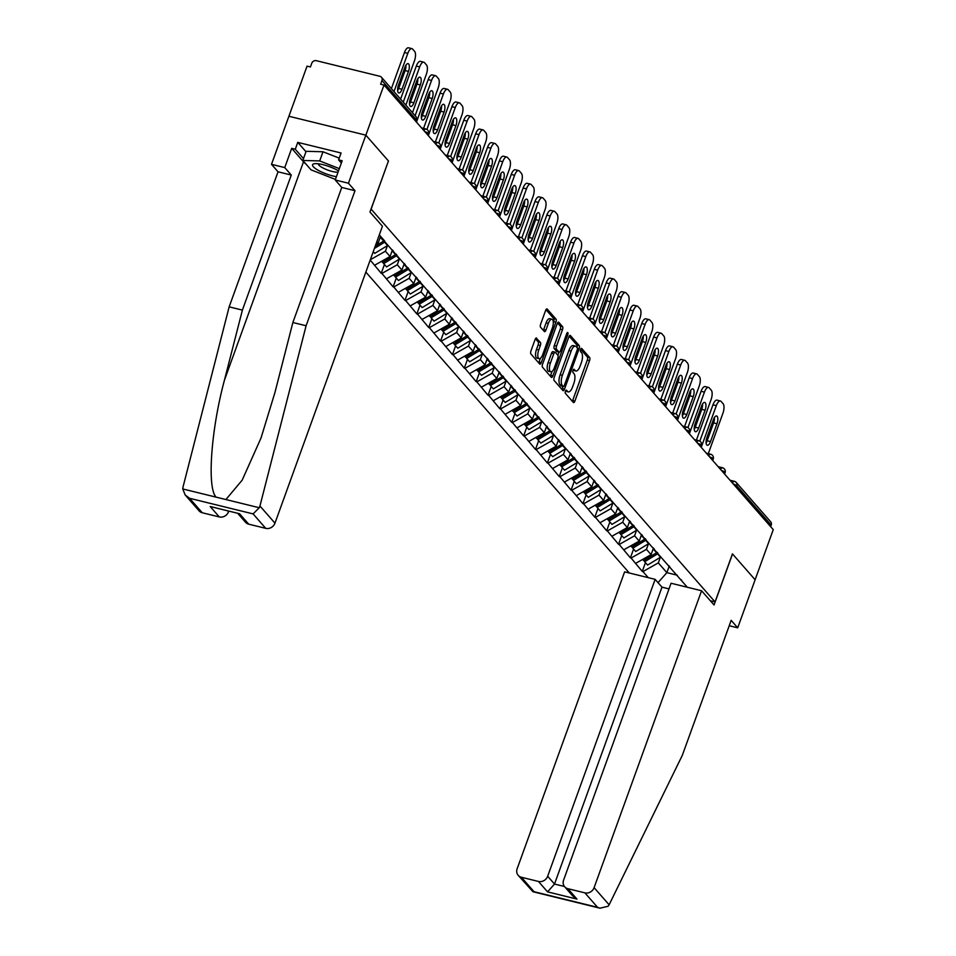 <?xml version="1.0" encoding="UTF-8"?>
<svg xmlns="http://www.w3.org/2000/svg" width="956" height="956" viewBox="0 0 956 956"><rect width="100%" height="100%" fill="white"/><g stroke="black" fill="none" stroke-linecap="round" stroke-linejoin="round"><path stroke-width="1.43" d="M565.462 391.219A1.721 0.669 103.8 0 0 565.414 393.394L573.349 402.452A2.462 0.968 103.8 0 0 573.576 402.596A2.462 0.968 103.8 0 0 574.903 401.054L589.553 360.615A2.462 0.968 103.8 0 0 589.613 357.508L581.678 348.45A1.721 0.669 103.8 0 0 581.523 348.354A1.721 0.669 103.8 0 0 580.591 349.43A1.721 0.669 103.8 0 0 580.543 351.593L581.571 352.776A7.887 3.083 103.8 0 1 581.356 362.694L580.137 366.064A7.887 3.083 103.8 0 1 575.87 370.988A7.887 3.083 103.8 0 1 575.142 370.522L574.114 369.351A1.721 0.669 103.8 0 0 573.959 369.243A1.721 0.669 103.8 0 0 573.026 370.319A1.721 0.669 103.8 0 0 572.979 372.493L574.006 373.665A7.887 3.083 103.8 0 1 573.791 383.583L572.572 386.953A7.887 3.083 103.8 0 1 568.306 391.876A7.887 3.083 103.8 0 1 567.577 391.41L566.55 390.239A1.721 0.669 103.8 0 0 566.394 390.144A1.721 0.669 103.8 0 0 565.462 391.219M536.639 338.137A2.462 0.968 103.8 0 0 536.412 337.994A2.462 0.968 103.8 0 0 535.085 339.523L530.974 350.876A2.462 0.968 103.8 0 0 530.903 353.971L539.71 364.033A2.462 0.968 103.8 0 0 539.937 364.176A2.462 0.968 103.8 0 0 541.275 362.647L555.914 322.196A2.462 0.968 103.8 0 0 555.986 319.101L547.179 309.039A2.462 0.968 103.8 0 0 546.952 308.896A2.462 0.968 103.8 0 0 545.613 310.437L540.654 324.132A2.462 0.968 103.8 0 0 540.582 327.239L544.358 331.541A2.462 0.968 103.8 0 0 544.585 331.684A2.462 0.968 103.8 0 0 545.912 330.155L548.374 323.355A6.584 2.569 103.8 0 1 551.947 319.232A6.584 2.569 103.8 0 1 552.365 327.908L542.733 354.545A6.584 2.569 103.8 0 1 539.16 358.655A6.584 2.569 103.8 0 1 538.742 349.98L540.343 345.534A2.462 0.968 103.8 0 0 540.415 342.439L536.149 338.018M388.518 161.05L365.849 135.155L384.001 85.024L773.261 529.624L755.12 579.754L732.451 553.871L715.052 601.933L371.119 209.113L388.423 161.026M554.193 377.393A2.462 0.968 103.8 0 0 554.121 380.488L562.929 390.55A2.462 0.968 103.8 0 0 563.156 390.705A2.462 0.968 103.8 0 0 564.494 389.164L579.133 348.713A2.462 0.968 103.8 0 0 579.205 345.618L570.385 335.556A2.462 0.968 103.8 0 0 570.17 335.413A2.462 0.968 103.8 0 0 568.832 336.954L554.193 377.393M551.325 377.297L542.518 367.235A2.462 0.968 103.8 0 1 542.578 364.128L557.217 323.69A2.462 0.968 103.8 0 1 558.555 322.148A2.462 0.968 103.8 0 1 558.782 322.291L562.546 326.605A2.462 0.968 103.8 0 1 562.486 329.7L556.547 346.108A2.462 0.968 103.8 0 0 556.476 349.203L558.985 352.059A2.462 0.968 103.8 0 0 559.212 352.202A2.462 0.968 103.8 0 0 560.539 350.661L566.729 333.584A1.721 0.669 103.8 0 1 567.661 332.509A1.721 0.669 103.8 0 1 567.768 334.779L552.879 375.899A2.462 0.968 103.8 0 1 551.552 377.441A2.462 0.968 103.8 0 1 551.325 377.297M365.849 272.09L629.323 573.003M715.052 601.933L710.356 600.786M384.659 240.984L379.317 234.877M385.364 242.382L687.304 587.247M648.276 577.663L642.946 571.58L658.314 562.893L660.333 557.312M645.455 562.63L642.277 571.413L642.946 571.58M642.277 571.413L631.08 558.029L646.447 549.341L648.467 543.761M633.589 549.079L630.41 557.862L631.08 558.029M630.41 557.862L619.213 544.478L634.581 535.79L636.6 530.21M621.723 535.527L618.544 544.311L619.213 544.478M618.544 544.311L607.359 530.927L622.715 522.239L624.734 516.658M609.856 521.976L606.678 530.759L607.359 530.927M606.678 530.759L595.492 517.375L610.848 508.688L612.868 503.107M598.002 508.425L594.811 517.208L595.492 517.375M594.811 517.208L583.626 503.824L598.982 495.136L601.001 489.556M586.136 494.873L582.945 503.657L583.626 503.824M582.945 503.657L571.76 490.273L587.115 481.573L589.135 476.004M574.269 481.322L571.091 490.105L571.76 490.273M571.091 490.105L559.893 476.721L575.249 468.022L577.269 462.453M562.403 467.771L559.224 476.554L559.893 476.721M559.224 476.554L548.027 463.17L563.395 454.47L565.402 448.902M550.537 454.22L547.358 463.003L548.027 463.17M547.358 463.003L536.161 449.619L551.528 440.919L553.548 435.35M538.67 440.668L535.491 449.451L536.161 449.619M535.491 449.451L524.294 436.067L539.662 427.368L541.682 421.799M526.804 427.117L523.625 435.9L524.294 436.067M523.625 435.9L512.44 422.516L527.796 413.817L529.815 408.248M514.937 413.566L511.759 422.349L512.44 422.516M511.759 422.349L500.574 408.965L515.929 400.265L517.949 394.697M503.071 400.014L499.892 408.798L500.574 408.965M499.892 408.798L488.707 395.414L504.063 386.714L506.083 381.145M491.217 386.463L488.026 395.246L488.707 395.414M488.026 395.246L476.841 381.862L492.197 373.163L494.216 367.594M479.35 372.912L476.172 381.695L476.841 381.862M476.172 381.695L464.975 368.311L480.33 359.611L482.35 354.043M467.484 359.36L464.305 368.144L464.975 368.311M464.305 368.144L453.108 354.76L468.464 346.06L470.483 340.491M455.618 345.809L452.439 354.592L453.108 354.76M452.439 354.592L441.242 341.208L456.61 332.509L458.617 326.94M443.751 332.246L440.573 341.041L441.242 341.208M440.573 341.041L429.375 327.657L444.743 318.957L446.763 313.389M431.885 318.695L428.706 327.49L429.375 327.657M428.706 327.49L417.509 314.106L432.877 305.406L434.896 299.837M420.019 305.143L416.84 313.938L417.509 314.106M416.84 313.938L405.655 300.554L421.01 291.855L423.03 286.286M408.152 291.592L404.974 300.387L405.655 300.554M404.974 300.387L393.788 286.991L409.144 278.304L411.164 272.735M396.298 278.041L393.107 286.836L393.788 286.991M393.107 286.836L381.922 273.44L397.278 264.752L399.297 259.184M384.432 264.489L381.241 273.285L381.922 273.44M381.241 273.285L370.199 260.056M376.915 241.498L378.194 242.955L380.584 236.323M396.525 254.535L397.23 255.933M375.935 244.234L378.194 242.955M370.307 259.745L385.411 251.201L387.431 245.632M385.411 251.201L390.06 256.507L392.45 249.875M408.391 268.086L409.084 269.484M374.692 265.194L390.06 256.507M397.278 264.752L401.914 270.058L404.316 263.426M420.258 281.638L420.951 283.036M386.559 278.746L401.914 270.058M409.144 278.304L413.781 283.609L416.183 276.977M432.124 295.189L432.817 296.587M398.425 292.297L413.781 283.609M421.01 291.855L425.647 297.161L428.049 290.528M443.99 308.74L444.683 310.138M410.291 305.848L425.647 297.161M432.877 305.406L437.513 310.712L439.915 304.08M455.857 322.291L456.55 323.69M422.158 319.4L437.513 310.712M444.743 318.957L449.38 324.263L451.782 317.631M467.723 335.843L468.416 337.241M434.024 332.951L449.38 324.263M456.61 332.509L461.246 337.815L463.648 331.182M479.577 349.394L480.282 350.792M445.878 346.502L461.246 337.815M468.464 346.06L473.112 351.366L475.502 344.734M491.444 362.945L492.149 364.344M457.745 360.054L473.112 351.366M480.33 359.611L484.979 364.917L487.369 358.285M503.31 376.497L504.015 377.895M469.611 373.605L484.979 364.917M492.197 373.163L496.833 378.468L499.235 371.836M515.176 390.048L515.87 391.446M481.477 387.156L496.833 378.468M504.063 386.714L508.7 392.02L511.101 385.388M527.043 403.599L527.736 404.997M493.344 400.707L508.7 392.02M515.929 400.265L520.566 405.571L522.968 398.939M538.909 417.151L539.602 418.549M505.21 414.259L520.566 405.571M527.796 413.817L532.432 419.122L534.834 412.49M550.775 430.702L551.469 432.1M517.077 427.81L532.432 419.122M539.662 427.368L544.299 432.674L546.701 426.041M562.642 444.253L563.335 445.651M528.943 441.361L544.299 432.674M551.528 440.919L556.165 446.225L558.567 439.593M574.496 457.805L575.201 459.203M540.809 454.913L556.165 446.225M563.395 454.47L568.031 459.776L570.421 453.144M586.363 471.356L587.068 472.754M552.664 468.464L568.031 459.776M575.249 468.022L579.898 473.328L582.288 466.695M598.229 484.907L598.934 486.305M564.53 482.015L579.898 473.328M587.115 481.573L591.764 486.879L594.154 480.247M610.095 498.458L610.788 499.857M576.396 495.567L591.764 486.879M598.982 495.136L603.618 500.43L606.02 493.798M621.962 512.01L622.655 513.408M588.263 509.118L603.618 500.43M610.848 508.688L615.485 513.981L617.887 507.349M633.828 525.561L634.521 526.959M600.129 522.669L615.485 513.981M622.715 522.239L627.351 527.533L629.753 520.9M645.694 539.112L646.387 540.51M611.995 536.22L627.351 527.533M634.581 535.79L639.217 541.084L641.619 534.452M657.561 552.664L658.254 554.062M623.862 549.772L639.217 541.084M646.447 549.341L651.084 554.635L653.486 548.003M669.427 566.215L670.12 567.613M635.728 563.323L651.084 554.635M770.667 526.66L771.217 525.131L736.765 485.779L736.216 487.309M730.037 480.247L734.304 481.298A3.764 1.47 103.8 0 1 734.65 481.525A3.764 3.346 138.8 0 1 736.24 482.469L770.691 521.821A3.764 3.346 138.8 0 1 771.217 525.131M658.314 562.893L666.87 572.656L677.314 575.225M669.26 566.036L666.87 572.656L658.015 582.634M681.281 579.766L681.987 581.164M306.075 164.193A28.238 6.859 19.9 0 1 303.494 161.815L291.7 148.347L284.745 167.587L271.504 164.336L288.903 116.262L365.849 135.155L388.447 160.955L369.96 212.005L382.436 226.249L274.969 523.147A7.529 6.68 138.8 0 1 265.744 528.357L253.089 513.898L259.291 507.744L259.948 505.999L306.099 325.757L354.999 190.698L348.45 183.229L365.849 135.155L288.903 116.262L307.055 66.131L310.413 66.956L311.74 63.299A3.764 3.346 -41.2 0 1 316.352 60.682L379.843 76.277A3.764 3.346 -41.2 0 1 381.958 80.543L380.631 84.2L384.001 85.024M565.522 391.052A7.887 3.083 103.8 0 0 566.06 391.327L568.306 391.876M573.086 370.151A7.887 3.083 103.8 0 0 573.624 370.438L575.87 370.988M572.309 401.269A2.462 0.968 103.8 0 0 572.668 400.504L587.307 360.065A2.462 0.968 103.8 0 0 587.366 356.958L580.65 349.287M577.054 347.614A2.462 0.968 103.8 0 0 576.958 345.068L569.179 336.189M561.901 389.379A2.462 0.968 103.8 0 0 562.248 388.614L563.024 386.475M563.251 386.475A1.721 0.669 103.8 0 0 563.407 386.571A1.721 0.669 103.8 0 0 564.339 385.495L577.197 349.992A1.721 0.669 103.8 0 0 577.245 347.829L576.157 346.586A7.887 3.083 103.8 0 0 575.44 346.12A7.887 3.083 103.8 0 0 571.162 351.055L562.379 375.314A7.887 3.083 103.8 0 0 562.164 385.232L563.251 386.475L561.005 385.925A1.721 0.669 103.8 0 0 561.16 386.021A1.721 0.669 103.8 0 0 561.351 386.009M575.44 346.12L573.194 345.57A7.887 3.083 103.8 0 0 568.928 350.494L571.162 351.055M561.005 385.925L559.929 384.682A7.887 3.083 103.8 0 1 560.132 374.764L568.928 350.494M557.575 322.925L560.312 326.056L562.546 326.605M557.229 351.629A2.462 0.968 103.8 0 1 556.966 351.653A2.462 0.968 103.8 0 1 556.739 351.509L554.241 348.653A2.462 0.968 103.8 0 1 554.301 345.558L560.24 329.151A2.462 0.968 103.8 0 0 560.312 326.056M559.033 352.166L557.898 355.285M552.054 371.43L550.644 375.35L552.879 375.899M550.381 363.125A6.584 2.569 103.8 0 0 550.811 371.8A6.584 2.569 103.8 0 0 554.384 367.69L557.778 358.309A2.462 0.968 103.8 0 0 557.838 355.202L555.34 352.346A2.462 0.968 103.8 0 0 555.113 352.202A2.462 0.968 103.8 0 0 553.787 353.744L550.381 363.125L548.147 362.575A6.584 2.569 103.8 0 0 548.565 371.251L550.811 371.8M553.094 351.796A2.462 0.968 103.8 0 0 552.879 351.653A2.462 0.968 103.8 0 0 551.54 353.194L553.787 353.744M548.147 362.575L551.54 353.194M550.286 376.114A2.462 0.968 103.8 0 0 550.644 375.35M539.16 358.655L536.913 358.106A6.584 2.569 103.8 0 1 536.495 349.43L538.097 344.985A2.462 0.968 103.8 0 0 538.168 341.89L535.432 338.759M551.947 319.232L549.7 318.683A6.584 2.569 103.8 0 0 546.127 322.805L548.374 323.355M543.319 330.358A2.462 0.968 103.8 0 0 543.677 329.593L546.127 322.805M553.321 322.602L553.667 321.646A2.462 0.968 103.8 0 0 553.739 318.551L545.96 309.672M538.682 362.85A2.462 0.968 103.8 0 0 539.029 362.085L540.415 358.285M708.3 453.634L722.927 413.231A7.529 2.94 103.8 0 0 723.13 403.755L721.075 401.412A7.529 2.94 103.8 0 0 720.382 400.97A7.529 2.94 103.8 0 0 716.307 405.667L712.949 404.842L699.816 441.11M712.949 404.842A7.529 2.94 -76.2 0 1 717.024 400.134L720.382 400.97M714.431 417.509A5.903 2.306 -76.2 0 1 713.606 422.911L707.141 440.764A5.903 2.306 -76.2 0 1 706.114 442.915M716.307 405.667L701.226 447.348M710.511 441.588A5.903 2.306 -76.2 0 1 707.309 445.281A5.903 2.306 -76.2 0 1 706.938 437.513L713.391 419.66A5.903 2.306 -76.2 0 1 716.594 415.968A5.903 2.306 -76.2 0 1 716.976 423.735L710.511 441.588L707.141 440.764M660.823 557.001A20.578 18.272 138.8 0 1 660.465 557.229L657.537 553.883A20.578 18.272 -41.2 0 0 658.015 553.584M657.537 553.883L644.667 561.722L647.594 565.068L660.465 557.229M643.95 560.431L644.667 561.722M654.322 548.971A20.578 18.272 138.8 0 1 653.617 549.413L652.793 549.915M642.635 559.415L643.675 560.598L656.557 552.747A20.578 18.272 -41.2 0 0 657.25 552.305M696.434 440.083L711.061 399.68A7.529 2.94 103.8 0 0 711.264 390.203L709.209 387.861A7.529 2.94 103.8 0 0 708.515 387.419A7.529 2.94 103.8 0 0 704.441 392.115L701.083 391.291L687.95 427.559M701.083 391.291A7.529 2.94 -76.2 0 1 705.158 386.583L708.515 387.419M702.564 403.958A5.903 2.306 -76.2 0 1 701.74 409.359L695.275 427.213A5.903 2.306 -76.2 0 1 694.247 429.364M704.441 392.115L689.36 433.797M698.645 428.037A5.903 2.306 -76.2 0 1 695.454 431.73A5.903 2.306 -76.2 0 1 695.072 423.962L701.537 406.097A5.903 2.306 -76.2 0 1 704.727 402.416A5.903 2.306 -76.2 0 1 705.11 410.184L698.645 428.037L695.275 427.213M648.957 543.45A20.578 18.272 138.8 0 1 648.598 543.677L645.67 540.331A20.578 18.272 -41.2 0 0 646.148 540.032M645.67 540.331L632.8 548.17L635.728 551.516L648.598 543.677M632.095 546.88L632.8 548.17M642.456 535.42A20.578 18.272 138.8 0 1 641.763 535.862L640.926 536.364M630.781 545.864L631.808 547.047L644.691 539.196A20.578 18.272 -41.2 0 0 645.384 538.754M684.568 426.531L699.195 386.128A7.529 2.94 103.8 0 0 699.398 376.652L697.342 374.31A7.529 2.94 103.8 0 0 696.661 373.868A7.529 2.94 103.8 0 0 692.574 378.564L689.216 377.74L676.083 414.008M689.216 377.74A7.529 2.94 -76.2 0 1 693.291 373.031L696.661 373.868M690.698 390.406A5.903 2.306 -76.2 0 1 689.874 395.808L683.409 413.661A5.903 2.306 -76.2 0 1 682.381 415.812M692.574 378.564L677.493 420.246M686.778 414.486A5.903 2.306 -76.2 0 1 683.588 418.178A5.903 2.306 -76.2 0 1 683.205 410.411L689.67 392.546A5.903 2.306 -76.2 0 1 692.861 388.865A5.903 2.306 -76.2 0 1 693.243 396.632L686.778 414.486L683.409 413.661M637.102 529.899A20.578 18.272 138.8 0 1 636.744 530.126L633.804 526.78A20.578 18.272 -41.2 0 0 634.282 526.481M633.804 526.78L620.934 534.619L623.862 537.965L636.744 530.126M620.229 533.329L620.934 534.619M630.59 521.868A20.578 18.272 138.8 0 1 629.896 522.299L629.06 522.812M618.914 532.313L619.954 533.496L632.824 525.645A20.578 18.272 -41.2 0 0 633.517 525.202M672.701 412.98L687.328 372.577A7.529 2.94 103.8 0 0 687.531 363.101L685.476 360.759A7.529 2.94 103.8 0 0 684.795 360.316A7.529 2.94 103.8 0 0 680.708 365.013L677.35 364.188L664.217 400.456M677.35 364.188A7.529 2.94 -76.2 0 1 681.425 359.48L684.795 360.316M678.832 376.855A5.903 2.306 -76.2 0 1 678.007 382.257L671.542 400.11A5.903 2.306 -76.2 0 1 670.515 402.261M680.708 365.013L665.627 406.682M674.912 400.934A5.903 2.306 -76.2 0 1 671.721 404.627A5.903 2.306 -76.2 0 1 671.339 396.86L677.804 378.994A5.903 2.306 -76.2 0 1 680.995 375.314A5.903 2.306 -76.2 0 1 681.377 383.081L674.912 400.934L671.542 400.11M625.236 516.348A20.578 18.272 138.8 0 1 624.877 516.575L621.95 513.229A20.578 18.272 -41.2 0 0 622.416 512.93M621.95 513.229L609.068 521.068L612.007 524.414L624.877 516.575M608.363 519.777L609.068 521.068M618.723 508.305A20.578 18.272 138.8 0 1 618.03 508.747L617.194 509.261M607.048 518.761L608.088 519.945L620.958 512.093A20.578 18.272 -41.2 0 0 621.651 511.651M660.835 399.429L675.462 359.026A7.529 2.94 103.8 0 0 675.665 349.549L673.622 347.207A7.529 2.94 103.8 0 0 672.928 346.765A7.529 2.94 103.8 0 0 668.853 351.461L665.484 350.637L652.351 386.905M665.484 350.637A7.529 2.94 -76.2 0 1 669.558 345.929L672.928 346.765M666.965 363.304A5.903 2.306 -76.2 0 1 666.141 368.705L659.688 386.559A5.903 2.306 -76.2 0 1 658.648 388.71M668.853 351.461L653.761 393.131M663.046 387.383A5.903 2.306 -76.2 0 1 659.855 391.076A5.903 2.306 -76.2 0 1 659.473 383.308L665.938 365.443A5.903 2.306 -76.2 0 1 669.128 361.762A5.903 2.306 -76.2 0 1 669.511 369.53L663.046 387.383L659.688 386.559M613.37 502.796A20.578 18.272 138.8 0 1 613.011 503.023L610.083 499.677A20.578 18.272 -41.2 0 0 610.549 499.379M610.083 499.677L597.213 507.517L600.141 510.863L613.011 503.023M596.496 506.226L597.213 507.517M606.857 494.754A20.578 18.272 138.8 0 1 606.164 495.196L605.327 495.71M595.182 505.21L596.221 506.393L609.091 498.542A20.578 18.272 -41.2 0 0 609.785 498.1M648.969 385.877L663.595 345.475A7.529 2.94 103.8 0 0 663.811 335.998L661.755 333.656A7.529 2.94 103.8 0 0 661.062 333.202A7.529 2.94 103.8 0 0 656.987 337.91L653.617 337.086L640.484 373.354M653.617 337.086A7.529 2.94 -76.2 0 1 657.692 332.377L661.062 333.202M655.099 349.753A5.903 2.306 -76.2 0 1 654.286 355.154L647.821 373.007A5.903 2.306 -76.2 0 1 646.782 375.158M656.987 337.91L641.894 379.58M651.179 373.832A5.903 2.306 -76.2 0 1 647.989 377.524A5.903 2.306 -76.2 0 1 647.606 369.757L654.071 351.892A5.903 2.306 -76.2 0 1 657.262 348.211A5.903 2.306 -76.2 0 1 657.644 355.979L651.179 373.832L647.821 373.007M601.503 489.245A20.578 18.272 138.8 0 1 601.145 489.472L598.217 486.126A20.578 18.272 -41.2 0 0 598.695 485.827M598.217 486.126L585.347 493.965L588.275 497.311L601.145 489.472M584.63 492.675L585.347 493.965M594.99 481.203A20.578 18.272 138.8 0 1 594.297 481.645L593.473 482.159M583.315 491.659L584.355 492.842L597.225 484.991A20.578 18.272 -41.2 0 0 597.918 484.549M338.52 170.861A16.312 3.967 -160.1 0 0 314.667 163.691A16.312 3.967 -160.1 0 0 312.803 164.384A16.312 3.967 -160.1 0 0 319.316 170.897A16.312 3.967 -160.1 0 0 336.404 176.681M335.425 179.417L311.035 169.845L302.813 160.465L306.135 151.311L322.997 151.765L339.213 158.134M302.813 160.465L319.686 160.931L339.32 168.626M322.997 151.765L319.686 160.931M318.384 163.787A11.173 2.713 -160.1 0 0 318.384 163.799A11.173 2.713 -160.1 0 0 325.757 169.284A11.173 2.713 -160.1 0 0 338.065 172.116M609.115 904.794L608.195 906.228L600.01 908.2L597.548 907.316L584.881 892.856A7.529 6.68 -41.2 0 0 594.106 887.646L609.115 904.794L682.285 755.407L731.173 620.348L737.709 627.817L755.12 579.754L732.523 553.954L714.048 604.993L701.573 590.748L594.106 887.646M729.225 625.738L737.709 627.817M669.021 588.896L661.982 587.163L655.135 579.348L624.627 571.855L517.148 868.741A7.529 6.68 -41.2 0 0 518.224 875.361A7.529 6.68 -41.2 0 0 521.402 877.261L538.443 881.456A7.529 6.68 -41.2 0 0 547.668 876.234L554.504 884.049L547.573 891.876L538.443 881.456M655.135 579.348L547.668 876.234M701.573 590.748L671.064 583.256L563.586 880.153A7.529 6.68 -41.2 0 0 564.661 886.762A7.529 6.68 -41.2 0 0 567.84 888.674L584.881 892.856M661.982 587.163L554.504 884.049L564.434 886.487M567.84 888.674L576.958 899.094L572.584 895.808L564.661 886.762M521.402 877.261L534.057 891.721L532.97 891.733L518.224 875.361M284.745 167.587L291.281 175.056L242.394 310.103L229.153 306.852L183.002 487.094L182.739 488.946L185.213 495.017L189.599 498.303L202.266 512.763A7.529 6.68 138.8 0 1 199.087 510.851L185.213 495.017M242.394 310.103L224.457 380.13C211.025 429.71 206.878 487.919 216.128 497.144L225.903 499.546L242.191 480.127L261.024 437.991L274.934 392.534L292.871 322.507L341.758 187.448L335.221 179.979L342.176 160.751L338.591 159.867L341.077 152.996L297.77 142.372L295.285 149.232L303.494 158.6M291.281 175.056L278.041 171.805L271.504 164.336M229.153 306.852L278.041 171.805M265.744 528.357L248.703 524.163A7.529 6.68 138.8 0 1 245.525 522.263L237.96 513.623M348.45 183.229L335.221 179.979M291.7 148.347L295.285 149.232M354.999 190.698L341.758 187.448M306.099 325.757L292.871 322.507M228.042 511.185L228.532 511.735A7.529 6.68 138.8 0 1 219.306 516.945L202.266 512.763M341.352 163.022L338.591 159.867M297.77 142.372L305.98 151.729M219.306 516.945L210.189 506.525L239.574 513.742L248.703 524.163M637.102 372.326L651.741 331.923A7.529 2.94 103.8 0 0 651.944 322.447L649.889 320.105A7.529 2.94 103.8 0 0 649.196 319.651A7.529 2.94 103.8 0 0 645.121 324.359L641.751 323.534L628.63 359.803M641.751 323.534A7.529 2.94 -76.2 0 1 645.826 318.826L649.196 319.651M643.245 336.201A5.903 2.306 -76.2 0 1 642.42 341.603L635.955 359.456A5.903 2.306 -76.2 0 1 634.915 361.607M645.121 324.359L630.028 366.029M639.313 360.281A5.903 2.306 -76.2 0 1 636.122 363.973A5.903 2.306 -76.2 0 1 635.74 356.206L642.205 338.34A5.903 2.306 -76.2 0 1 645.396 334.66A5.903 2.306 -76.2 0 1 645.778 342.427L639.313 360.281L635.955 359.456M589.637 475.694A20.578 18.272 138.8 0 1 589.278 475.921L586.351 472.575A20.578 18.272 -41.2 0 0 586.829 472.276M586.351 472.575L573.481 480.414L576.408 483.76L589.278 475.921M572.764 479.123L573.481 480.414M583.124 467.651A20.578 18.272 138.8 0 1 582.431 468.093L581.606 468.607M571.449 478.108L572.489 479.291L585.359 471.439A20.578 18.272 -41.2 0 0 586.064 470.997M625.248 358.775L639.875 318.372A7.529 2.94 103.8 0 0 640.078 308.896L638.022 306.553A7.529 2.94 103.8 0 0 637.329 306.099A7.529 2.94 103.8 0 0 633.254 310.808L629.885 309.983L616.763 346.251M629.885 309.983A7.529 2.94 -76.2 0 1 633.971 305.275L637.329 306.099M631.378 322.65A5.903 2.306 -76.2 0 1 630.554 328.051L624.089 345.905A5.903 2.306 -76.2 0 1 623.061 348.056M633.254 310.808L618.173 352.477M627.459 346.729A5.903 2.306 -76.2 0 1 624.256 350.422A5.903 2.306 -76.2 0 1 623.874 342.654L630.339 324.789A5.903 2.306 -76.2 0 1 633.541 321.108A5.903 2.306 -76.2 0 1 633.912 328.876L627.459 346.729L624.089 345.905M577.771 462.142A20.578 18.272 138.8 0 1 577.412 462.369L574.484 459.023A20.578 18.272 -41.2 0 0 574.962 458.725M574.484 459.023L561.614 466.863L564.542 470.209L577.412 462.369M560.897 465.572L561.614 466.863M571.27 454.1A20.578 18.272 138.8 0 1 570.565 454.542L569.74 455.056M559.583 464.556L560.622 465.739L573.492 457.888A20.578 18.272 -41.2 0 0 574.197 457.446M613.382 345.224L628.008 304.821A7.529 2.94 103.8 0 0 628.212 295.344L626.156 293.002A7.529 2.94 103.8 0 0 625.463 292.548A7.529 2.94 103.8 0 0 621.388 297.256L618.018 296.432L604.897 332.7M618.018 296.432A7.529 2.94 -76.2 0 1 622.105 291.723L625.463 292.548M619.512 309.099A5.903 2.306 -76.2 0 1 618.687 314.5L612.222 332.353A5.903 2.306 -76.2 0 1 611.195 334.504M621.388 297.256L606.307 338.926M615.592 333.178A5.903 2.306 -76.2 0 1 612.39 336.87A5.903 2.306 -76.2 0 1 612.019 329.091L618.472 311.238A5.903 2.306 -76.2 0 1 621.675 307.557A5.903 2.306 -76.2 0 1 622.057 315.325L615.592 333.178L612.222 332.353M565.904 448.591A20.578 18.272 138.8 0 1 565.546 448.818L562.618 445.472A20.578 18.272 -41.2 0 0 563.096 445.173M562.618 445.472L549.748 453.311L552.676 456.657L565.546 448.818M549.031 452.021L549.748 453.311M559.403 440.549A20.578 18.272 138.8 0 1 558.698 440.991L557.874 441.505M547.716 451.005L548.756 452.188L561.626 444.337A20.578 18.272 -41.2 0 0 562.331 443.895M601.515 331.672L616.142 291.269A7.529 2.94 103.8 0 0 616.345 281.793L614.29 279.451A7.529 2.94 103.8 0 0 613.597 278.997A7.529 2.94 103.8 0 0 609.522 283.705L606.164 282.88L593.031 319.149M606.164 282.88A7.529 2.94 -76.2 0 1 610.239 278.172L613.597 278.997M607.646 295.547A5.903 2.306 -76.2 0 1 606.821 300.949L600.356 318.802A5.903 2.306 -76.2 0 1 599.328 320.953M609.522 283.705L594.441 325.375M603.726 319.627A5.903 2.306 -76.2 0 1 600.523 323.319A5.903 2.306 -76.2 0 1 600.153 315.54L606.606 297.686A5.903 2.306 -76.2 0 1 609.809 294.006A5.903 2.306 -76.2 0 1 610.191 301.773L603.726 319.627L600.356 318.802M554.038 435.04A20.578 18.272 138.8 0 1 553.679 435.267L550.752 431.921A20.578 18.272 -41.2 0 0 551.23 431.622M550.752 431.921L537.881 439.76L540.809 443.106L553.679 435.267M537.164 438.469L537.881 439.76M547.537 426.997A20.578 18.272 138.8 0 1 546.844 427.44L546.007 427.953M535.862 437.454L536.89 438.637L549.772 430.786A20.578 18.272 -41.2 0 0 550.465 430.343M589.649 318.121L604.276 277.718A7.529 2.94 103.8 0 0 604.479 268.242L602.423 265.899A7.529 2.94 103.8 0 0 601.742 265.445A7.529 2.94 103.8 0 0 597.655 270.154L594.297 269.329L581.164 305.597M594.297 269.329A7.529 2.94 -76.2 0 1 598.372 264.621L601.742 265.445M595.779 281.996A5.903 2.306 -76.2 0 1 594.955 287.398L588.49 305.251A5.903 2.306 -76.2 0 1 587.462 307.402M597.655 270.154L582.574 311.823M591.86 306.075A5.903 2.306 -76.2 0 1 588.669 309.768A5.903 2.306 -76.2 0 1 588.287 301.988L594.751 284.135A5.903 2.306 -76.2 0 1 597.942 280.455A5.903 2.306 -76.2 0 1 598.325 288.222L591.86 306.075L588.49 305.251M542.183 421.488A20.578 18.272 138.8 0 1 541.813 421.716L538.885 418.37A20.578 18.272 -41.2 0 0 539.363 418.071M538.885 418.37L526.015 426.209L528.943 429.555L541.813 421.716M525.31 424.918L526.015 426.209M535.671 413.446A20.578 18.272 138.8 0 1 534.978 413.888L534.141 414.402M523.996 423.902L525.035 425.085L537.905 417.234A20.578 18.272 -41.2 0 0 538.598 416.792M577.783 304.57L592.409 264.167A7.529 2.94 103.8 0 0 592.612 254.69L590.557 252.348A7.529 2.94 103.8 0 0 589.876 251.894A7.529 2.94 103.8 0 0 585.789 256.602L582.431 255.778L569.298 292.046M582.431 255.778A7.529 2.94 -76.2 0 1 586.506 251.07L589.876 251.894M583.913 268.445A5.903 2.306 -76.2 0 1 583.088 273.846L576.623 291.7A5.903 2.306 -76.2 0 1 575.596 293.851M585.789 256.602L570.708 298.272M579.993 292.524A5.903 2.306 -76.2 0 1 576.803 296.217A5.903 2.306 -76.2 0 1 576.42 288.437L582.885 270.584A5.903 2.306 -76.2 0 1 586.076 266.903A5.903 2.306 -76.2 0 1 586.458 274.671L579.993 292.524L576.623 291.7M530.317 407.937A20.578 18.272 138.8 0 1 529.959 408.164L527.031 404.818A20.578 18.272 -41.2 0 0 527.497 404.519M527.031 404.818L514.149 412.657L517.077 416.003L529.959 408.164M513.444 411.367L514.149 412.657M523.804 399.895A20.578 18.272 138.8 0 1 523.111 400.337L522.275 400.851M512.129 410.351L513.169 411.534L526.039 403.683A20.578 18.272 -41.2 0 0 526.732 403.241M565.916 291.018L580.543 250.615A7.529 2.94 103.8 0 0 580.746 241.139L578.691 238.797A7.529 2.94 103.8 0 0 578.01 238.343A7.529 2.94 103.8 0 0 573.935 243.051L570.565 242.226L557.432 278.495M570.565 242.226A7.529 2.94 -76.2 0 1 574.64 237.518L578.01 238.343M572.047 254.894A5.903 2.306 -76.2 0 1 571.222 260.295L564.769 278.148A5.903 2.306 -76.2 0 1 563.729 280.299M573.935 243.051L558.842 284.721M568.127 278.973A5.903 2.306 -76.2 0 1 564.936 282.665A5.903 2.306 -76.2 0 1 564.554 274.886L571.019 257.033A5.903 2.306 -76.2 0 1 574.209 253.352A5.903 2.306 -76.2 0 1 574.592 261.119L568.127 278.973L564.769 278.148M518.451 394.386A20.578 18.272 138.8 0 1 518.092 394.613L515.165 391.267A20.578 18.272 -41.2 0 0 515.631 390.968M515.165 391.267L502.294 399.106L505.222 402.452L518.092 394.613M501.577 397.815L502.294 399.106M511.938 386.344A20.578 18.272 138.8 0 1 511.245 386.786L510.408 387.3M500.263 396.8L501.303 397.983L514.173 390.132A20.578 18.272 -41.2 0 0 514.866 389.69M554.05 277.467L568.677 237.064A7.529 2.94 103.8 0 0 568.88 227.588L566.836 225.246A7.529 2.94 103.8 0 0 566.143 224.791A7.529 2.94 103.8 0 0 562.068 229.5L558.698 228.675L545.565 264.943M558.698 228.675A7.529 2.94 -76.2 0 1 562.773 223.967L566.143 224.791M560.18 241.342A5.903 2.306 -76.2 0 1 559.368 246.744L552.903 264.597A5.903 2.306 -76.2 0 1 551.863 266.748M562.068 229.5L546.975 271.169M556.261 265.421A5.903 2.306 -76.2 0 1 553.07 269.114A5.903 2.306 -76.2 0 1 552.688 261.335L559.152 243.481A5.903 2.306 -76.2 0 1 562.343 239.801A5.903 2.306 -76.2 0 1 562.726 247.568L556.261 265.421L552.903 264.597M506.584 380.835A20.578 18.272 138.8 0 1 506.226 381.062L503.298 377.716A20.578 18.272 -41.2 0 0 503.776 377.417M503.298 377.716L490.428 385.555L493.356 388.901L506.226 381.062M489.711 384.264L490.428 385.555M500.072 372.792A20.578 18.272 138.8 0 1 499.379 373.234L498.542 373.748M488.397 383.248L489.436 384.432L502.306 376.58A20.578 18.272 -41.2 0 0 502.999 376.138M542.183 263.916L556.81 223.513A7.529 2.94 103.8 0 0 557.025 214.036L554.97 211.694A7.529 2.94 103.8 0 0 554.277 211.24A7.529 2.94 103.8 0 0 550.202 215.948L546.832 215.124L533.699 251.392M546.832 215.124A7.529 2.94 -76.2 0 1 550.907 210.416L554.277 211.24M548.314 227.791A5.903 2.306 -76.2 0 1 547.501 233.192L541.036 251.046A5.903 2.306 -76.2 0 1 539.997 253.197M550.202 215.948L535.109 257.618M544.394 251.87A5.903 2.306 -76.2 0 1 541.204 255.563A5.903 2.306 -76.2 0 1 540.821 247.783L547.286 229.93A5.903 2.306 -76.2 0 1 550.477 226.249A5.903 2.306 -76.2 0 1 550.859 234.017L544.394 251.87L541.036 251.046M494.718 367.283A20.578 18.272 138.8 0 1 494.36 367.51L491.432 364.164A20.578 18.272 -41.2 0 0 491.91 363.866M491.432 364.164L478.562 372.004L481.489 375.35L494.36 367.51M477.845 370.713L478.562 372.004M488.205 359.241A20.578 18.272 138.8 0 1 487.512 359.683L486.688 360.197M476.53 369.685L477.57 370.88L490.44 363.029A20.578 18.272 -41.2 0 0 491.133 362.587M530.329 250.364L544.956 209.962A7.529 2.94 103.8 0 0 545.159 200.485L543.104 198.143A7.529 2.94 103.8 0 0 542.41 197.689A7.529 2.94 103.8 0 0 538.336 202.397L534.966 201.573L521.845 237.841M534.966 201.573A7.529 2.94 -76.2 0 1 539.041 196.864L542.41 197.689M536.459 214.24A5.903 2.306 -76.2 0 1 535.635 219.641L529.17 237.494A5.903 2.306 -76.2 0 1 528.142 239.645M538.336 202.397L523.255 244.067M532.528 238.319A5.903 2.306 -76.2 0 1 529.337 241.999A5.903 2.306 -76.2 0 1 528.955 234.232L535.42 216.379A5.903 2.306 -76.2 0 1 538.61 212.698A5.903 2.306 -76.2 0 1 538.993 220.466L532.528 238.319L529.17 237.494M482.852 353.732A20.578 18.272 138.8 0 1 482.493 353.959L479.565 350.613A20.578 18.272 -41.2 0 0 480.043 350.314M479.565 350.613L466.695 358.452L469.623 361.798L482.493 353.959M465.978 357.162L466.695 358.452M476.351 345.69A20.578 18.272 138.8 0 1 475.646 346.132L474.821 346.646M464.664 356.134L465.703 357.329L478.574 349.478A20.578 18.272 -41.2 0 0 479.279 349.036M518.463 236.813L533.09 196.41A7.529 2.94 103.8 0 0 533.293 186.934L531.237 184.58A7.529 2.94 103.8 0 0 530.544 184.138A7.529 2.94 103.8 0 0 526.469 188.846L523.099 188.021L509.978 224.29M523.099 188.021A7.529 2.94 -76.2 0 1 527.186 183.313L530.544 184.138M524.593 200.688A5.903 2.306 -76.2 0 1 523.769 206.09L517.304 223.943A5.903 2.306 -76.2 0 1 516.276 226.094M526.469 188.846L511.388 230.516M520.673 224.768A5.903 2.306 -76.2 0 1 517.471 228.448A5.903 2.306 -76.2 0 1 517.088 220.681L523.553 202.827A5.903 2.306 -76.2 0 1 526.756 199.147A5.903 2.306 -76.2 0 1 527.126 206.914L520.673 224.768L517.304 223.943M470.985 340.181A20.578 18.272 138.8 0 1 470.627 340.408L467.699 337.062A20.578 18.272 -41.2 0 0 468.177 336.763M467.699 337.062L454.829 344.901L457.757 348.247L470.627 340.408M454.112 343.61L454.829 344.901M464.485 332.138A20.578 18.272 138.8 0 1 463.78 332.58L462.955 333.094M452.797 342.583L453.837 343.778L466.707 335.926A20.578 18.272 -41.2 0 0 467.412 335.484M506.596 223.262L521.223 182.847A7.529 2.94 103.8 0 0 521.426 173.383L519.371 171.028A7.529 2.94 103.8 0 0 518.678 170.586A7.529 2.94 103.8 0 0 514.603 175.295L511.245 174.47L498.112 210.738M511.245 174.47A7.529 2.94 -76.2 0 1 515.32 169.762L518.678 170.586M512.727 187.137A5.903 2.306 -76.2 0 1 511.902 192.538L505.437 210.392A5.903 2.306 -76.2 0 1 504.41 212.543M514.603 175.295L499.522 216.964M508.807 211.216A5.903 2.306 -76.2 0 1 505.605 214.897A5.903 2.306 -76.2 0 1 505.234 207.129L511.687 189.276A5.903 2.306 -76.2 0 1 514.89 185.595A5.903 2.306 -76.2 0 1 515.272 193.363L508.807 211.216L505.437 210.392M459.119 326.629A20.578 18.272 138.8 0 1 458.76 326.856L455.833 323.51A20.578 18.272 -41.2 0 0 456.311 323.212M455.833 323.51L442.963 331.35L445.89 334.696L458.76 326.856M442.246 330.059L442.963 331.35M452.618 318.587A20.578 18.272 138.8 0 1 451.913 319.029L451.089 319.543M440.931 329.031L441.971 330.226L454.841 322.375A20.578 18.272 -41.2 0 0 455.546 321.933M494.73 209.711L509.357 169.296A7.529 2.94 103.8 0 0 509.56 159.831L507.505 157.477A7.529 2.94 103.8 0 0 506.811 157.035A7.529 2.94 103.8 0 0 502.737 161.743L499.379 160.919L486.245 197.187M499.379 160.919A7.529 2.94 -76.2 0 1 503.454 156.21L506.811 157.035M500.86 173.574A5.903 2.306 -76.2 0 1 500.036 178.987L493.571 196.84A5.903 2.306 -76.2 0 1 492.543 198.991M502.737 161.743L487.656 203.413M496.941 197.665A5.903 2.306 -76.2 0 1 493.75 201.346A5.903 2.306 -76.2 0 1 493.368 193.578L499.833 175.725A5.903 2.306 -76.2 0 1 503.023 172.044A5.903 2.306 -76.2 0 1 503.406 179.812L496.941 197.665L493.571 196.84M447.253 313.078A20.578 18.272 138.8 0 1 446.894 313.293L443.966 309.959A20.578 18.272 -41.2 0 0 444.444 309.66M443.966 309.959L431.096 317.798L434.024 321.144L446.894 313.293M430.391 316.508L431.096 317.798M440.752 305.036A20.578 18.272 138.8 0 1 440.059 305.478L439.222 305.992M429.077 315.48L430.104 316.675L442.987 308.824A20.578 18.272 -41.2 0 0 443.68 308.382M482.864 196.159L497.49 155.744A7.529 2.94 103.8 0 0 497.694 146.28L495.638 143.926A7.529 2.94 103.8 0 0 494.957 143.484A7.529 2.94 103.8 0 0 490.87 148.192L487.512 147.367L474.379 183.636M487.512 147.367A7.529 2.94 -76.2 0 1 491.587 142.659L494.957 143.484M488.994 160.022A5.903 2.306 -76.2 0 1 488.169 165.436L481.705 183.289A5.903 2.306 -76.2 0 1 480.677 185.44M490.87 148.192L475.789 189.862M485.074 184.114A5.903 2.306 -76.2 0 1 481.884 187.794A5.903 2.306 -76.2 0 1 481.501 180.027L487.966 162.173A5.903 2.306 -76.2 0 1 491.157 158.493A5.903 2.306 -76.2 0 1 491.539 166.26L485.074 184.114L481.705 183.289M435.398 299.527A20.578 18.272 138.8 0 1 435.04 299.742L432.1 296.408A20.578 18.272 -41.2 0 0 432.578 296.109M432.1 296.408L419.23 304.247L422.158 307.593L435.04 299.742M418.525 302.956L419.23 304.247M428.885 291.484A20.578 18.272 138.8 0 1 428.192 291.927L427.356 292.44M417.21 301.929L418.25 303.124L431.12 295.273A20.578 18.272 -41.2 0 0 431.813 294.83M470.997 182.608L485.624 142.193A7.529 2.94 103.8 0 0 485.827 132.729L483.772 130.375A7.529 2.94 103.8 0 0 483.091 129.932A7.529 2.94 103.8 0 0 479.004 134.641L475.646 133.816L462.513 170.084M475.646 133.816A7.529 2.94 -76.2 0 1 479.721 129.108L483.091 129.932M477.128 146.471A5.903 2.306 -76.2 0 1 476.303 151.885L469.838 169.738A5.903 2.306 -76.2 0 1 468.81 171.889M479.004 134.641L463.923 176.31M473.208 170.562A5.903 2.306 -76.2 0 1 470.017 174.243A5.903 2.306 -76.2 0 1 469.635 166.475L476.1 148.622A5.903 2.306 -76.2 0 1 479.291 144.942A5.903 2.306 -76.2 0 1 479.673 152.709L473.208 170.562L469.838 169.738M423.532 285.975A20.578 18.272 138.8 0 1 423.173 286.191L420.246 282.856A20.578 18.272 -41.2 0 0 420.712 282.558M420.246 282.856L407.364 290.696L410.303 294.042L423.173 286.191M406.659 289.405L407.364 290.696M417.019 277.933A20.578 18.272 138.8 0 1 416.326 278.375L415.49 278.889M405.344 288.377L406.384 289.572L419.254 281.721A20.578 18.272 -41.2 0 0 419.947 281.279M459.131 169.057L473.758 128.642A7.529 2.94 103.8 0 0 473.961 119.177L471.917 116.823A7.529 2.94 103.8 0 0 471.224 116.381A7.529 2.94 103.8 0 0 467.149 121.089L463.78 120.265L450.646 156.533M463.78 120.265A7.529 2.94 -76.2 0 1 467.854 115.557L471.224 116.381M465.261 132.92A5.903 2.306 -76.2 0 1 464.437 138.333L457.984 156.186A5.903 2.306 -76.2 0 1 456.944 158.338M467.149 121.089L452.057 162.759M461.342 157.011A5.903 2.306 -76.2 0 1 458.151 160.692A5.903 2.306 -76.2 0 1 457.769 152.924L464.234 135.071A5.903 2.306 -76.2 0 1 467.424 131.39A5.903 2.306 -76.2 0 1 467.807 139.158L461.342 157.011L457.984 156.186M411.666 272.424A20.578 18.272 138.8 0 1 411.307 272.639L408.379 269.305A20.578 18.272 -41.2 0 0 408.845 269.006M408.379 269.305L395.509 277.144L398.437 280.49L411.307 272.639M394.792 275.854L395.509 277.144M405.153 264.382A20.578 18.272 138.8 0 1 404.46 264.824L403.623 265.338M393.478 274.826L394.517 276.021L407.387 268.17A20.578 18.272 -41.2 0 0 408.081 267.728M447.265 155.505L461.891 115.09A7.529 2.94 103.8 0 0 462.106 105.626L460.051 103.272A7.529 2.94 103.8 0 0 459.358 102.83A7.529 2.94 103.8 0 0 455.283 107.538L451.913 106.713L438.78 142.982M451.913 106.713A7.529 2.94 -76.2 0 1 455.988 102.005L459.358 102.83M453.395 119.369A5.903 2.306 -76.2 0 1 452.582 124.782L446.117 142.635A5.903 2.306 -76.2 0 1 445.078 144.786M455.283 107.538L440.19 149.208M449.475 143.46A5.903 2.306 -76.2 0 1 446.285 147.14A5.903 2.306 -76.2 0 1 445.902 139.373L452.367 121.52A5.903 2.306 -76.2 0 1 455.558 117.839A5.903 2.306 -76.2 0 1 455.94 125.606L449.475 143.46L446.117 142.635M399.799 258.873A20.578 18.272 138.8 0 1 399.441 259.088L396.513 255.754A20.578 18.272 -41.2 0 0 396.991 255.455M396.513 255.754L383.643 263.593L386.571 266.939L399.441 259.088M382.926 262.303L383.643 263.593M393.286 250.831A20.578 18.272 138.8 0 1 392.593 251.273L391.769 251.786M381.611 261.275L382.651 262.47L395.521 254.619A20.578 18.272 -41.2 0 0 396.214 254.177M435.398 141.954L450.037 101.539A7.529 2.94 103.8 0 0 450.24 92.075L448.185 89.721A7.529 2.94 103.8 0 0 447.492 89.278A7.529 2.94 103.8 0 0 443.417 93.987L440.047 93.162L426.926 129.43M440.047 93.162A7.529 2.94 -76.2 0 1 444.122 88.454L447.492 89.278M441.541 105.817A5.903 2.306 -76.2 0 1 440.716 111.231L434.251 129.084A5.903 2.306 -76.2 0 1 433.211 131.235M443.417 93.987L428.324 135.656M437.609 129.908A5.903 2.306 -76.2 0 1 434.418 133.589A5.903 2.306 -76.2 0 1 434.036 125.822L440.501 107.968A5.903 2.306 -76.2 0 1 443.692 104.288A5.903 2.306 -76.2 0 1 444.074 112.055L437.609 129.908L434.251 129.084M387.933 245.322A20.578 18.272 138.8 0 1 387.574 245.537L384.647 242.203A20.578 18.272 -41.2 0 0 385.125 241.904M384.647 242.203L374.405 248.441M387.574 245.537L374.704 253.388L373.222 251.703M381.42 237.279A20.578 18.272 138.8 0 1 380.727 237.721L379.902 238.235M375.206 246.218L383.655 241.067A20.578 18.272 -41.2 0 0 384.36 240.625M423.544 128.403L438.171 87.988A7.529 2.94 103.8 0 0 438.374 78.523L436.318 76.169A7.529 2.94 103.8 0 0 435.625 75.727A7.529 2.94 103.8 0 0 431.55 80.435L428.18 79.611L415.119 115.712M428.18 79.611A7.529 2.94 -76.2 0 1 432.267 74.903L435.625 75.727M429.674 92.266A5.903 2.306 -76.2 0 1 428.85 97.679L422.385 115.533A5.903 2.306 -76.2 0 1 421.357 117.672M431.55 80.435L416.469 122.105M425.755 116.357A5.903 2.306 -76.2 0 1 422.552 120.038A5.903 2.306 -76.2 0 1 422.17 112.27L428.635 94.417A5.903 2.306 -76.2 0 1 431.837 90.736A5.903 2.306 -76.2 0 1 432.208 98.504L425.755 116.357L422.385 115.533M412.466 112.677L426.304 74.437A7.529 2.94 103.8 0 0 426.507 64.972L424.452 62.618A7.529 2.94 103.8 0 0 423.759 62.176A7.529 2.94 103.8 0 0 419.684 66.884L416.314 66.06L403.253 102.161M416.314 66.06A7.529 2.94 -76.2 0 1 420.401 61.351L423.759 62.176M417.808 78.715A5.903 2.306 -76.2 0 1 416.983 84.128L410.518 101.981A5.903 2.306 -76.2 0 1 409.491 104.12M419.684 66.884L405.846 105.124M413.888 102.806A5.903 2.306 -76.2 0 1 410.686 106.486A5.903 2.306 -76.2 0 1 410.315 98.719L416.768 80.866A5.903 2.306 -76.2 0 1 419.971 77.185A5.903 2.306 -76.2 0 1 420.353 84.953L413.888 102.806L410.518 101.981M400.6 99.125L414.438 60.885A7.529 2.94 103.8 0 0 414.641 51.421L412.586 49.067A7.529 2.94 103.8 0 0 411.893 48.625A7.529 2.94 103.8 0 0 407.818 53.333L404.46 52.508L391.386 88.609M404.46 52.508A7.529 2.94 -76.2 0 1 408.535 47.8L411.893 48.625M405.942 65.163A5.903 2.306 -76.2 0 1 405.117 70.577L398.652 88.43A5.903 2.306 -76.2 0 1 397.624 90.569M407.818 53.333L393.98 91.573M402.022 89.255A5.903 2.306 -76.2 0 1 398.819 92.935A5.903 2.306 -76.2 0 1 398.449 85.168L404.902 67.314A5.903 2.306 -76.2 0 1 408.104 63.634A5.903 2.306 -76.2 0 1 408.487 71.401L402.022 89.255L398.652 88.43M732.499 483.067A3.764 1.47 103.8 0 1 734.304 481.298A3.764 3.764 0 0 1 736.24 482.469A3.764 3.346 138.8 0 1 736.765 485.779A3.764 0.92 -160.1 0 0 733.264 483.939M415.86 121.424L416.41 119.894L381.958 80.543M416.099 121.699L416.589 120.348A3.764 0.92 19.9 0 0 416.41 119.894A3.764 3.346 -41.2 0 0 415.884 116.584L381.432 77.233M721.398 470.388A3.764 0.92 -160.1 0 1 724.899 472.228A3.764 0.92 19.9 0 1 725.078 472.682A3.764 3.764 0 0 0 722.437 467.747A3.764 1.47 103.8 0 0 720.633 469.515M722.784 467.974A3.764 1.47 103.8 0 0 722.437 467.747L718.171 466.695M709.531 456.837A3.764 0.92 -160.1 0 1 713.045 458.677A3.764 0.92 19.9 0 1 713.212 459.131A3.764 3.764 0 0 0 710.571 454.196A3.764 1.47 103.8 0 0 708.766 455.964M710.917 454.423A3.764 1.47 103.8 0 0 710.571 454.196L706.305 453.144M697.677 443.285A3.764 0.92 -160.1 0 1 701.178 445.126A3.764 0.92 19.9 0 1 701.346 445.58A3.764 3.764 0 0 0 698.705 440.644A3.764 1.47 103.8 0 0 696.9 442.413M699.051 440.871A3.764 1.47 103.8 0 0 698.705 440.644L694.438 439.593M685.811 429.734A3.764 0.92 -160.1 0 1 689.312 431.574A3.764 0.92 19.9 0 1 689.479 432.028A3.764 3.764 0 0 0 686.838 427.093A3.764 1.47 103.8 0 0 685.046 428.862M687.185 427.32A3.764 1.47 103.8 0 0 686.838 427.093L682.572 426.041M673.944 416.183A3.764 0.92 -160.1 0 1 677.446 418.023A3.764 0.92 19.9 0 1 677.613 418.477A3.764 3.764 0 0 0 674.972 413.542A3.764 1.47 103.8 0 0 673.179 415.31M675.318 413.769A3.764 1.47 103.8 0 0 674.972 413.542L670.706 412.49M662.078 402.631A3.764 0.92 -160.1 0 1 665.579 404.472A3.764 0.92 19.9 0 1 665.758 404.926A3.764 3.764 0 0 0 663.117 399.99A3.764 1.47 103.8 0 0 661.313 401.759M663.452 400.217A3.764 1.47 103.8 0 0 663.117 399.99L658.851 398.939M650.211 389.08A3.764 0.92 -160.1 0 1 653.713 390.92A3.764 0.92 19.9 0 1 653.892 391.374A3.764 3.764 0 0 0 651.251 386.439A3.764 1.47 103.8 0 0 649.447 388.208M651.598 386.666A3.764 1.47 103.8 0 0 651.251 386.439L646.985 385.388M638.345 375.529A3.764 0.92 -160.1 0 1 641.846 377.369A3.764 0.92 19.9 0 1 642.026 377.823A3.764 3.764 0 0 0 639.385 372.888A3.764 1.47 103.8 0 0 637.58 374.656M639.731 373.115A3.764 1.47 103.8 0 0 639.385 372.888L635.119 371.836M626.479 361.977A3.764 0.92 -160.1 0 1 629.98 363.818A3.764 0.92 19.9 0 1 630.159 364.272A3.764 3.764 0 0 0 627.518 359.337A3.764 1.47 103.8 0 0 625.714 361.105M627.865 359.564A3.764 1.47 103.8 0 0 627.518 359.337L623.252 358.285M614.612 348.426A3.764 0.92 -160.1 0 1 618.114 350.266A3.764 0.92 19.9 0 1 618.293 350.721A3.764 3.764 0 0 0 615.652 345.785A3.764 1.47 103.8 0 0 613.848 347.554M615.999 346.012A3.764 1.47 103.8 0 0 615.652 345.785L611.386 344.734M602.746 334.875A3.764 0.92 -160.1 0 1 606.259 336.715A3.764 0.92 19.9 0 1 606.427 337.169A3.764 3.764 0 0 0 603.786 332.234A3.764 1.47 103.8 0 0 601.981 334.002M604.132 332.449A3.764 1.47 103.8 0 0 603.786 332.234L599.52 331.182M590.892 321.324A3.764 0.92 -160.1 0 1 594.393 323.164A3.764 0.92 19.9 0 1 594.56 323.618A3.764 3.764 0 0 0 591.919 318.683A3.764 1.47 103.8 0 0 590.127 320.451M592.266 318.898A3.764 1.47 103.8 0 0 591.919 318.683L587.653 317.631M579.025 307.772A3.764 0.92 -160.1 0 1 582.527 309.613A3.764 0.92 19.9 0 1 582.694 310.067A3.764 3.764 0 0 0 580.053 305.131A3.764 1.47 103.8 0 0 578.26 306.9M580.4 305.346A3.764 1.47 103.8 0 0 580.053 305.131L575.787 304.08M567.159 294.221A3.764 0.92 -160.1 0 1 570.66 296.061A3.764 0.92 19.9 0 1 570.84 296.515A3.764 3.764 0 0 0 568.187 291.58A3.764 1.47 103.8 0 0 566.394 293.349M568.533 291.795A3.764 1.47 103.8 0 0 568.187 291.58L563.932 290.528M555.293 280.67A3.764 0.92 -160.1 0 1 558.794 282.51A3.764 0.92 19.9 0 1 558.973 282.964A3.764 3.764 0 0 0 556.332 278.029A3.764 1.47 103.8 0 0 554.528 279.797M556.667 278.244A3.764 1.47 103.8 0 0 556.332 278.029L552.066 276.977M543.426 267.118A3.764 0.92 -160.1 0 1 546.928 268.959A3.764 0.92 19.9 0 1 547.107 269.413A3.764 3.764 0 0 0 544.466 264.477A3.764 1.47 103.8 0 0 542.661 266.246M544.812 264.692A3.764 1.47 103.8 0 0 544.466 264.477L540.2 263.426M531.56 253.567A3.764 0.92 -160.1 0 1 535.061 255.407A3.764 0.92 19.9 0 1 535.24 255.861A3.764 3.764 0 0 0 532.6 250.926A3.764 1.47 103.8 0 0 530.795 252.695M532.946 251.141A3.764 1.47 103.8 0 0 532.6 250.926L528.333 249.875M519.694 240.016A3.764 0.92 -160.1 0 1 523.195 241.856A3.764 0.92 19.9 0 1 523.374 242.31A3.764 3.764 0 0 0 520.733 237.375A3.764 1.47 103.8 0 0 518.929 239.143M521.08 237.59A3.764 1.47 103.8 0 0 520.733 237.375L516.467 236.323M507.827 226.464A3.764 0.92 -160.1 0 1 511.341 228.305A3.764 0.92 19.9 0 1 511.508 228.759A3.764 3.764 0 0 0 508.867 223.824A3.764 1.47 103.8 0 0 507.062 225.592M509.213 224.039A3.764 1.47 103.8 0 0 508.867 223.824L504.601 222.772M495.973 212.913A3.764 0.92 -160.1 0 1 499.474 214.753A3.764 0.92 19.9 0 1 499.641 215.208A3.764 3.764 0 0 0 497 210.272A3.764 1.47 103.8 0 0 495.196 212.041M497.347 210.487A3.764 1.47 103.8 0 0 497 210.272L492.734 209.221M484.106 199.362A3.764 0.92 -160.1 0 1 487.608 201.202A3.764 0.92 19.9 0 1 487.775 201.656A3.764 3.764 0 0 0 485.134 196.721A3.764 1.47 103.8 0 0 483.342 198.489M485.481 196.936A3.764 1.47 103.8 0 0 485.134 196.721L480.868 195.669M472.24 185.811A3.764 0.92 -160.1 0 1 475.741 187.651A3.764 0.92 19.9 0 1 475.909 188.105A3.764 3.764 0 0 0 473.268 183.17A3.764 1.47 103.8 0 0 471.475 184.938M473.614 183.385A3.764 1.47 103.8 0 0 473.268 183.17L469.002 182.118M460.374 172.259A3.764 0.92 -160.1 0 1 463.875 174.1A3.764 0.92 19.9 0 1 464.054 174.554A3.764 3.764 0 0 0 461.413 169.618A3.764 1.47 103.8 0 0 459.609 171.387M461.748 169.833A3.764 1.47 103.8 0 0 461.413 169.618L457.147 168.567M448.507 158.708A3.764 0.92 -160.1 0 1 452.009 160.548A3.764 0.92 19.9 0 1 452.188 161.002A3.764 3.764 0 0 0 449.547 156.067A3.764 1.47 103.8 0 0 447.743 157.836M449.894 156.282A3.764 1.47 103.8 0 0 449.547 156.067L445.281 155.015M436.641 145.157A3.764 0.92 -160.1 0 1 440.142 146.997A3.764 0.92 19.9 0 1 440.322 147.451A3.764 3.764 0 0 0 437.681 142.516A3.764 1.47 103.8 0 0 435.876 144.284M438.027 142.731A3.764 1.47 103.8 0 0 437.681 142.516L433.415 141.464M424.775 131.605A3.764 0.92 -160.1 0 1 428.276 133.446A3.764 0.92 19.9 0 1 428.455 133.9A3.764 3.764 0 0 0 425.814 128.964A3.764 1.47 103.8 0 0 424.01 130.733M426.161 129.179A3.764 1.47 103.8 0 0 425.814 128.964L421.548 127.913M565.582 390.92L567.577 391.41M573.146 370.032L575.142 370.522M587.366 356.958L589.613 357.508M587.307 360.065L589.553 360.615M572.668 400.504L574.903 401.054M576.958 345.068L579.205 345.618M577.424 348.295L579.133 348.713M562.248 388.614L564.494 389.164M560.132 374.764L562.379 375.314M559.929 384.682L562.164 385.232M560.24 329.151L562.486 329.7M554.301 345.558L556.547 346.108M554.241 348.653L556.476 349.203M556.739 351.509L558.985 352.059M566.406 334.445L567.768 334.779M538.168 341.89L540.415 342.439M538.097 344.985L540.343 345.534M536.495 349.43L538.742 349.98M543.677 329.593L545.912 330.155M553.739 318.551L555.986 319.101M553.667 321.646L555.914 322.196M539.029 362.085L541.275 362.647M656.557 552.747L653.617 549.413M713.606 422.911L716.976 423.735M644.691 539.196L641.763 535.862M701.74 409.359L705.11 410.184M632.824 525.645L629.896 522.299M689.874 395.808L693.243 396.632M620.958 512.093L618.03 508.747M678.007 382.257L681.377 383.081M609.091 498.542L606.164 495.196M666.141 368.705L669.511 369.53M597.225 484.991L594.297 481.645M654.286 355.154L657.644 355.979M534.057 891.721L597.548 907.316M576.958 899.094L547.573 891.876M182.739 488.946L216.128 497.144M225.903 499.546L259.291 507.744M253.089 513.898L189.599 498.303M210.189 506.525L239.574 513.742M259.948 505.999L274.969 523.147M303.494 161.815L224.457 380.13M585.359 471.439L582.431 468.093M642.42 341.603L645.778 342.427M573.492 457.888L570.565 454.542M630.554 328.051L633.912 328.876M561.626 444.337L558.698 440.991M618.687 314.5L622.057 315.325M549.772 430.786L546.844 427.44M606.821 300.949L610.191 301.773M537.905 417.234L534.978 413.888M594.955 287.398L598.325 288.222M526.039 403.683L523.111 400.337M583.088 273.846L586.458 274.671M514.173 390.132L511.245 386.786M571.222 260.295L574.592 261.119M502.306 376.58L499.379 373.234M559.368 246.744L562.726 247.568M490.44 363.029L487.512 359.683M547.501 233.192L550.859 234.017M478.574 349.478L475.646 346.132M535.635 219.641L538.993 220.466M466.707 335.926L463.78 332.58M523.769 206.09L527.126 206.914M454.841 322.375L451.913 319.029M511.902 192.538L515.272 193.363M442.987 308.824L440.059 305.478M500.036 178.987L503.406 179.812M431.12 295.273L428.192 291.927M488.169 165.436L491.539 166.26M419.254 281.721L416.326 278.375M476.303 151.885L479.673 152.709M407.387 268.17L404.46 264.824M464.437 138.333L467.807 139.158M395.521 254.619L392.593 251.273M452.582 124.782L455.94 125.606M383.655 241.067L380.727 237.721M440.716 111.231L444.074 112.055M428.85 97.679L432.208 98.504M416.983 84.128L420.353 84.953M405.117 70.577L408.487 71.401M724.588 474.033L725.078 472.682M712.722 460.481L713.212 459.131M700.856 446.93L701.346 445.58M689.001 433.379L689.479 432.028M677.135 419.827L677.613 418.477M665.268 406.276L665.758 404.926M653.402 392.725L653.892 391.374M641.536 379.174L642.026 377.823M629.669 365.622L630.159 364.272M617.803 352.071L618.293 350.721M605.937 338.52L606.427 337.169M594.07 324.968L594.56 323.618M582.216 311.417L582.694 310.067M570.35 297.866L570.84 296.515M558.483 284.314L558.973 282.964M546.617 270.763L547.107 269.413M534.751 257.212L535.24 255.861M522.884 243.661L523.374 242.31M511.018 230.109L511.508 228.759M499.151 216.558L499.641 215.208M487.297 203.007L487.775 201.656M475.431 189.455L475.909 188.105M463.564 175.904L464.054 174.554M451.698 162.353L452.188 161.002M439.832 148.801L440.322 147.451M427.965 135.25L428.455 133.9M416.589 120.348A3.764 3.764 0 0 0 415.884 116.584M561.16 386.021L563.407 386.571M556.966 351.653L559.212 352.202M552.879 351.653L555.113 352.202M532.97 891.733L600.01 908.2"/></g></svg>
